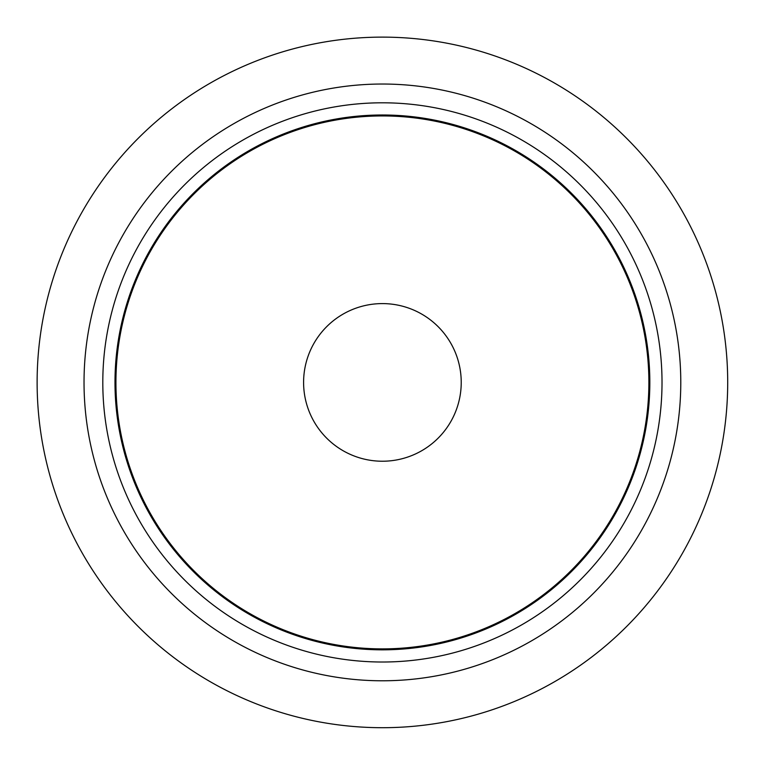 <?xml version="1.0" encoding="UTF-8"?>
<svg xmlns="http://www.w3.org/2000/svg" width="766" height="766" viewBox="0 0 766 766"><rect width="100%" height="100%" fill="white"/><g stroke="black" fill="none" stroke-linecap="round" stroke-linejoin="round"><path stroke-width="1.15" d="M382.406 662.015A279.609 279.609 0 0 0 624.558 242.602A279.609 279.609 0 0 0 140.264 242.602A279.609 279.609 0 0 0 382.406 662.015M382.406 680.783A298.376 298.376 0 0 0 640.807 233.218A298.376 298.376 0 0 0 124.006 233.218A298.376 298.376 0 0 0 382.406 680.783M382.406 648.888A266.472 266.472 0 0 0 613.183 249.17A266.472 266.472 0 0 0 151.639 249.17A266.472 266.472 0 0 0 382.406 648.888M727.7 382.406A345.294 345.294 0 0 0 382.406 37.122A345.294 345.294 0 0 0 37.122 382.406A345.294 345.294 0 0 0 382.406 727.7A345.294 345.294 0 0 0 727.7 382.406M382.406 649.827A267.411 267.411 0 0 0 613.997 248.701A267.411 267.411 0 0 0 150.825 248.701A267.411 267.411 0 0 0 382.406 649.827M382.406 461.228A78.812 78.812 0 0 0 461.228 382.406A78.812 78.812 0 0 0 382.406 303.595A78.812 78.812 0 0 0 303.595 382.406A78.812 78.812 0 0 0 382.406 461.228"/></g></svg>
